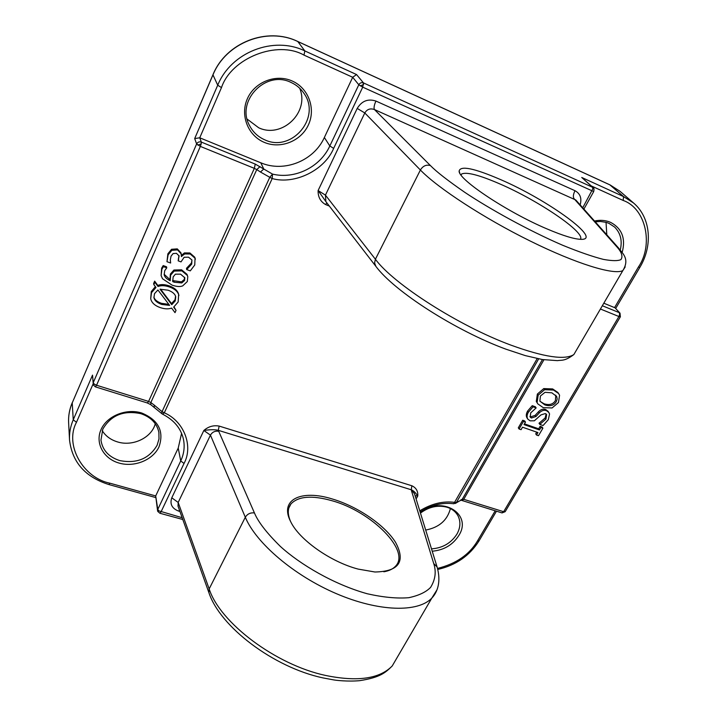 <?xml version="1.0" encoding="UTF-8"?>
<svg xmlns="http://www.w3.org/2000/svg" width="717" height="717" viewBox="0 0 717 717"><rect width="100%" height="100%" fill="white"/><g stroke="black" fill="none" stroke-linecap="round" stroke-linejoin="round"><path stroke-width="1.08" d="M182.163 517.719L158.842 510.863L157.785 509.411L155.697 495.94L178.228 448.062L181.58 433.346M93.237 384.832L93.219 382.726L94.259 384.097L96.562 385.253L200.348 146.402L196.628 143.956C197.677 142.091 199.245 141.473 201.343 142.091L199.738 137.789L260.791 162.786C284.084 172.806 313.849 160.913 324.362 137.503L352.692 77.284L358.805 84.776C359.934 82.876 361.493 82.258 363.492 82.921L593.084 187.522L581.738 177.475L623.548 196.583L609.862 184.861M158.842 510.863L157.767 511.409L157.579 510.737L155.697 495.94L109.961 483.204C83.244 477.97 64.234 444.988 76.468 422.313L73.242 419.803L72.238 402.873C69.468 409.38 68.267 416.021 68.626 422.797L69.54 440.068C69.173 433.185 70.409 426.427 73.242 419.803L92.529 375.125L93.219 382.726L196.628 143.956L194.683 138.569L217.717 85.206C230.999 52.26 273.553 35.617 304.842 50.925L356.537 74.55L363.492 82.921L362.721 87.151L333.647 148.383L329.829 145.972L358.805 84.776L362.721 87.151L593.721 191.564M299.661 88.218C309.95 112.157 282.032 138.865 258.72 127.787L247.177 119.121M155.275 423.747C151.735 437.684 132.851 446.772 117.507 441.914C110.723 439.844 105.623 436.079 102.208 430.621M420.467 513.076C428.972 506.794 437.827 504.84 447.05 507.233C452.167 508.864 455.86 511.804 458.1 516.034C460.825 521.743 460.439 527.766 456.926 534.111C451.083 543.145 442.613 548.057 431.5 548.863M264.94 139.905C258.075 136.947 252.931 132.134 249.489 125.457C235.714 101.187 265.72 69.692 290.985 82.419C296.345 84.839 300.656 88.46 303.918 93.282C321.601 117.454 291.711 152.667 264.94 139.905M119.667 460.565C108.715 456.998 102.477 450.168 100.963 440.095L102.791 429.178C110.911 415.242 123.611 410.07 140.908 413.682C150.964 417.133 156.96 423.38 158.887 432.423L158.995 438.921L157.113 445.275C149.073 458.79 136.597 463.881 119.667 460.565M595.235 221.822L600.398 221.463L606.277 222.378L609.002 223.372L614.63 227.074C620.608 233.097 622.481 240.742 620.259 249.991M420.341 512.691C441.789 494.945 472.817 514.062 458.826 535.482C452.732 544.938 443.868 550.181 432.226 551.212M264.412 142.423C248.127 135.818 239.89 115.41 247.374 98.74C254.607 81.971 275.911 73.591 292.24 81.03C308.686 88.227 315.991 108.903 308.355 124.991C300.952 141.177 280.598 149.279 264.412 142.423M101.034 429.582C106.905 415.95 126.219 408.116 141.769 413.019C158.484 420.037 164.247 431.284 159.049 446.754C153.017 459.982 134.482 467.574 119.085 463.074C103.598 458.781 94.931 443.151 101.034 429.582M594.51 221.006C600.353 219.787 605.731 220.253 610.669 222.395C622.042 228.58 625.869 238.618 622.15 252.501M500.547 179.582C474.116 168.181 460.314 165.358 459.131 171.103C458.28 179.519 507.582 212.322 547.223 229.01C562.997 235.705 574.227 239.146 580.922 239.335C603.624 240.24 547.77 199.846 500.547 179.582M580.394 239.317C585.87 232.631 538.539 200.59 499.964 183.973C479.332 175.029 466.552 171.713 461.623 174.016L460.923 174.858M332.213 498.951C301.364 489.299 279.119 499.462 290.618 521.546C299.079 539.587 330.492 561.904 358.177 569.101L374.955 572.005C399.046 571.467 405.894 561.554 395.506 542.267C384.653 524.889 357.433 506.39 332.213 498.951M383.828 571.781C389.008 570.884 392.88 569.056 395.443 566.287C411.092 550.88 371.307 511.391 331.917 500.699C311.958 495.115 298.299 496.191 290.95 503.934C287.589 508.281 287.427 514.053 290.466 521.232M450.393 508.568C447.354 520.291 439.127 527.461 425.701 530.06M606.035 222.306L606.797 234.8M157.812 511.418L157.785 509.411L180.729 460.95L178.228 448.062M194.683 138.569L199.738 137.789L221.481 87.599L217.717 85.206L212.94 74.774C225.837 42.617 267.136 26.475 297.761 41.478L297.654 41.469M92.529 375.125L93.309 384.966M356.537 74.55L352.692 77.284L303.99 55.11L304.842 50.925L297.761 41.478M620.411 316.708L618.914 316.52L503.657 511.714L505.27 511.535M615.24 308.041L620.017 313.159L615.24 308.041M603.813 303.21L614.568 307.611L638.399 267.047L639.869 267.324M329.345 206.075L325.617 204.569C320.436 201.629 317.936 196.951 318.106 190.543L357.218 108.419C361.762 100.954 368 98.498 375.932 101.061L574.998 190.713C580.241 193.59 581.962 198.313 580.152 204.892M179.922 511.463L178.784 511.149C171.981 508.559 169.651 504.114 171.784 497.804L203.843 430.487C208.396 426.525 213.496 425.056 219.16 426.086L411.854 485.759C416.174 487.766 418.136 491.199 417.751 496.03L416.111 498.969M164.103 274.235L169.974 279.639L170.368 274.082L173.917 270.031L181.598 269.816L187.012 274.342L187.782 276.717L187.325 281.539L182.692 285.895C180.146 286.925 176.615 286.675 172.116 285.142L162.517 278.752L161.101 275.588L161.89 269.216L163.431 266.634L166.765 267.835L164.695 270.712L164.202 274.79C164.731 277.147 166.738 279.119 170.234 280.714L170.628 275.158L174.177 271.098L181.876 270.883L187.298 275.409L187.782 276.717M161.101 275.588L161.648 268.149L163.189 265.577L166.514 266.769L166.765 267.835M153.85 284.595L153.626 283.511L154.657 281.154L157.812 285.402C160.913 284.201 164.722 284.362 169.248 285.886C174.616 287.831 177.753 290.672 178.658 294.409L178.157 301.974L173.648 307.154L176.041 310.362L175.02 312.648L171.605 308.095C168.504 309.224 164.74 309.072 160.33 307.629C154.72 305.639 151.511 302.646 150.704 298.666L151.511 292.679L156.001 287.454L153.85 284.595L154.881 282.238L158.045 286.495C161.146 285.285 164.964 285.447 169.499 286.979C174.876 288.924 178.013 291.765 178.927 295.503M174.034 306.912L176.041 310.362M150.704 298.666L151.287 291.577L155.374 286.621M166.971 261.696L167.868 253.8L171.569 249.274L177.296 248.88L181.016 252.94L181.374 256.471L184.726 253.943L190.211 254.015L195.033 258.237L194.764 264.967L190.283 270.874L186.671 269.574L191.717 264.089L191.905 259.957L188.508 257.179L184.144 257.26L181.025 261.884L178.174 260.845L179.116 255.96L176.472 253.325L173.102 253.567L171.022 256.193L170.323 259.93L170.637 263.014L166.971 261.696L168.128 254.849L171.829 250.305L177.565 249.91L181.293 253.979M181.482 255.333L184.439 252.904L189.924 252.976L194.737 257.197L195.4 259.213M186.671 269.574L186.492 268.283L191.43 263.031L191.968 260.083M178.174 260.845L178.954 255.467M537.849 403.913L536.298 401.43L537.356 394.072L543.746 388.587L552.664 388.937L557.871 392.468L559.574 395.184L558.453 402.542L552.081 407.964L543.235 407.641L537.849 403.913L537.096 402.569L538.162 395.201L544.562 389.707L553.497 390.057L558.704 393.597M529.935 416.505L530.634 416.864L535.151 415.367L538.521 411.701C540.905 409.353 543.298 408.627 545.691 409.532L548.084 411.316L549.563 413.933L548.317 419.669L543.056 425.548L539.829 424.419L539.032 423.254L545.18 417.921L546.112 413.969M527.882 419.203L527.094 418.038C525.902 416.147 526.063 413.834 527.578 411.101L532.247 405.67L535.357 406.772L536.146 407.919L533.045 406.808L528.357 412.248C526.843 414.991 526.681 417.303 527.882 419.203L530.105 420.834L534.362 420.798L540.932 414.919L545.314 413.557L546.614 414.471L545.987 419.069L539.937 424.222L539.139 423.066M540.125 426.337L542.097 427.027L542.894 428.192L540.923 427.502L539.471 429.976L538.682 428.811L540.125 426.337L540.923 427.502M542.894 428.192L538.485 435.703L536.513 435.022L535.724 433.857L536.737 432.136M536.513 435.022L537.956 432.557L522.514 427.207L521.071 429.689L519.072 428.999L518.301 427.834L522.693 420.243L524.692 420.942L525.471 422.107L524.019 424.598L539.471 429.976M524.45 423.855L538.682 428.811M324.362 137.503L329.829 145.972C320.14 167.151 294.911 179.546 272.541 174.106L255.243 164.094L201.343 142.091L201.217 143.803L197.883 145.13M575.805 200.007L374.435 109.54C373.647 107.926 374.149 105.094 375.932 101.061M574.998 190.713C573.188 194.379 572.892 197.067 574.129 198.788L616.629 246.576C621.657 252.052 623.1 256.39 620.958 259.572C618.072 261.042 612.219 260.979 603.409 259.393C592.574 256.641 578.942 251.909 562.513 245.196C527.73 230.157 489.182 208.638 464.885 192.398C447.955 180.711 436.474 171.766 430.433 165.573L374.435 109.54C370.241 108.097 367.032 109.244 364.801 112.963L325.437 195.132L318.106 190.543L325.859 201.558L325.437 195.132L375.403 259.249L420.395 170.019L364.801 112.963L357.218 108.419M325.617 204.569L326.827 202.812M178.784 511.149L179.411 510.011M411.854 485.759L411.271 489.774L218.291 430.325C214.948 429.465 210.135 429.519 203.843 430.487L210.44 435.129L178.183 502.456L178.031 506.139M414.498 493.744L411.271 489.774C413.503 490.625 415.663 492.713 417.751 496.03L415.107 495.716M411.424 490.562L433.722 563.562C436.42 571.682 435.371 579.623 430.585 587.402C426.015 592.125 418.764 595.558 408.824 597.691C397.155 598.677 383.317 597.369 367.31 593.775C333.988 584.489 300.163 564.494 280.356 546.417C266.778 533.045 258.138 521.895 254.445 512.951L218.291 430.325L219.16 426.086M420.135 512.001C430.953 505.064 442.174 502.312 453.771 503.746L537.212 358.572M333.647 148.383C324.559 170.243 294.723 184.896 272.191 178.56L269.78 177.305L272.541 174.106L272.191 178.56L164.31 412.804L162.49 414.121M154.236 407.265L154.191 405.06L162.051 411.675L269.78 177.305L260.477 172.026L263.775 169.006L260.791 162.786M169.974 279.639L170.18 280.49M163.189 265.577L163.431 266.634M157.812 285.402L158.045 286.495M154.657 281.154L154.881 282.238M186.492 268.283L186.77 269.341M184.439 252.904L184.726 253.943M181.455 255.924L181.625 256.561M171.569 249.274L171.829 250.305M157.767 511.409L159.918 513.255L161.002 511.938L184.027 463.46C193.456 446.297 184.161 421.273 164.31 412.804L162.051 411.675L161.675 413.539L150.893 404.764M455.277 503.495L459.122 501.201M543.746 388.587L544.562 389.707M536.298 401.43L537.096 402.569M548.899 412.463L546.506 410.68C544.104 409.774 541.711 410.5 539.327 412.849L535.949 416.523L531.422 418.02L530.23 417.16L530.714 412.867L536.146 407.919M532.247 405.67L533.045 406.808M522.693 420.243L523.473 421.408L525.471 422.107M519.072 428.999L523.473 421.408M184.027 463.46L180.729 460.95C183.991 453.942 184.914 446.781 183.48 439.458C181.069 428.542 174.114 420.117 162.625 414.184L161.773 413.637M173.164 276.879L175.405 274.172L180.585 274.154L184.843 277.837L184.547 280.526L181.786 282.946L174.294 282.229L172.707 281.593L173.164 276.879M171.757 304.68L160.043 289.22L168.074 290.197C172.537 291.81 175.082 294.006 175.728 296.784L175.244 300.934L171.757 304.68L171.506 303.569L174.984 299.823L175.575 296.246M161.737 304.447C157.113 302.798 154.522 300.54 153.967 297.68L154.487 293.692L157.91 289.973L169.615 305.388L161.737 304.447L161.504 303.336L168.827 304.358M540.43 395.999L545.028 392.316L551.875 392.826L556.724 396.483L557.181 399.002L556.24 401.717C553.909 405.508 550.109 406.566 544.839 404.899L539.892 401.153L540.43 395.999M172.564 280.562L181.518 281.871L181.786 282.946M181.518 281.871L184.269 279.451L184.654 277.309M160.572 289.139L171.506 303.569M153.877 297.107C154.648 299.733 157.184 301.812 161.504 303.336M539.955 401.287L544.033 403.761C549.294 405.428 553.085 404.37 555.406 400.588L555.792 395.166M182.799 519.502L159.774 513.22M95.343 386.848L96.562 385.253L148.589 401.421L254.347 168.352L200.348 146.402L201.217 143.803M94.259 384.097L93.237 384.895L95.442 386.875L147.397 402.981L148.589 401.421L150.848 402.551L150.749 404.648L147.281 402.945M363.591 84.552L360.275 85.87M375.851 266.33L374.579 262.888L375.403 259.249C393.615 284.111 459.059 326.038 510.988 345.155C543.961 357.138 564.915 360.275 573.86 354.557L577.095 349.009M171.784 497.804L178.183 502.456L209.167 588.917C219.868 622.589 275.552 664.784 325.554 675.441C357.416 681.992 379.634 678.829 392.226 665.968L398.276 655.589M610.104 184.941L620.044 191.322L610.248 185.04L297.878 41.568C267.298 26.547 225.837 42.742 212.94 74.953L72.238 402.873L212.922 74.819M582.733 207.787L592.851 188.75L592.466 187.119L581.738 177.475M591.328 185.945L623.19 200.455L623.548 196.583L633.496 202.947L620.044 191.322M479.09 540.77L477.459 541.003C469.348 554.662 456.03 563.804 437.504 568.42M109.961 483.204L108.823 484.54M76.468 422.313L93.031 384.097M221.481 87.599C231.367 57.898 277.336 39.901 303.99 55.11M623.19 200.455C646.026 208.468 653.662 245.008 638.399 267.047M495.205 510.791L477.459 541.003M419.768 510.827C431.679 503.594 443.393 500.789 454.901 502.411L456.406 502.492L538.673 358.867M543.925 359.782L463.738 499.319L503.657 511.714L501.828 512.843M602.334 305.738L619.273 312.648L619.658 314.306L618.914 316.52L600.425 309.009M260.056 166.586L256.758 169.597L260.477 172.026M154.191 405.06L150.848 402.551L256.758 169.597L254.347 168.352L255.243 164.094M181.598 269.816L181.876 270.883M187.298 275.409L187.012 274.342M173.917 270.031L174.177 271.098M170.368 274.082L170.628 275.158M161.648 268.149L161.89 269.216M169.248 285.886L169.499 286.979M151.287 291.577L151.511 292.679M178.372 258.729L178.641 259.778M191.43 263.031L191.717 264.089M194.737 257.197L195.033 258.237M189.924 252.976L190.211 254.015M177.296 248.88L177.565 249.91M167.868 253.8L168.128 254.849M620.017 313.159L620.357 316.806L505.171 511.696L502.034 512.915L461.255 500.278L462.259 499.238L463.738 499.319L461.954 500.484M460.072 500.717L460.735 500.385M542.455 359.549L462.259 499.238L460.628 500.054M553.497 390.057L552.664 388.937M537.356 394.072L538.162 395.201M545.691 409.532L546.506 410.68M538.521 411.701L539.327 412.849M535.151 415.367L535.949 416.523M530.634 416.864L531.422 418.02M527.578 411.101L528.357 412.248M545.18 417.921L545.987 419.069M325.993 201.737L375.708 266.141C394.269 291.434 455.869 330.797 505.942 349.179L525.328 355.614L542.366 359.54L557.396 360.642C561.644 359.889 564.593 361.485 573.86 354.557L622.84 270.587C614.2 275.382 576.45 263.892 530.204 241.029C484.002 218.228 437.773 188.042 420.395 170.019C422.949 165.887 426.292 164.408 430.433 165.573M208.871 592.592L209.167 588.917L245.313 517.244L210.44 435.129C212.331 432.001 215.127 430.72 218.81 431.284M625.206 266.894L622.84 270.587C630.252 258.55 621.98 253.002 618.484 247.921L616.629 246.576M436.877 590.001L431.804 598.112C418.02 612.668 378.854 611.861 336.479 593.712C294.122 575.652 256.014 543.065 245.313 517.244C247.419 513.901 250.466 512.467 254.445 512.951M433.722 563.562L437.074 566.932M174.034 281.145L174.294 282.229M184.269 279.451L184.547 280.526M174.984 299.823L175.244 300.934M544.033 403.761L544.839 404.899M414.516 493.807L436.994 566.681C441.412 581.702 437.397 592.341 431.804 598.112L392.226 665.968C385.629 672.421 380.691 677.413 359.629 680.675C347.853 681.733 335.906 680.334 333.548 679.877L322.901 677.888C273.67 667.402 219.94 626.864 208.799 592.385L177.95 505.924M459.687 172.833L459.131 171.103M461.623 174.016L461.076 175.073M290.95 503.934L288.843 507.994M68.626 422.797C68.267 415.923 69.477 409.201 72.265 402.631M297.806 41.496L610.033 184.905M496.478 511.185L478.992 540.932C469.608 555.792 455.86 565.292 437.764 569.441M155.544 497.517L108.939 484.567C85.368 477.155 72.229 462.322 69.54 440.068M615.661 308.498L639.824 267.405C652.981 245.725 650.911 217.618 633.496 202.947M583.898 209.095L593.685 191.627C594.223 189.171 594.026 187.8 593.084 187.522M169.956 279.549L170.207 280.625M453.771 503.746L460.081 500.708M575.688 199.873L618.484 247.921"/></g></svg>
